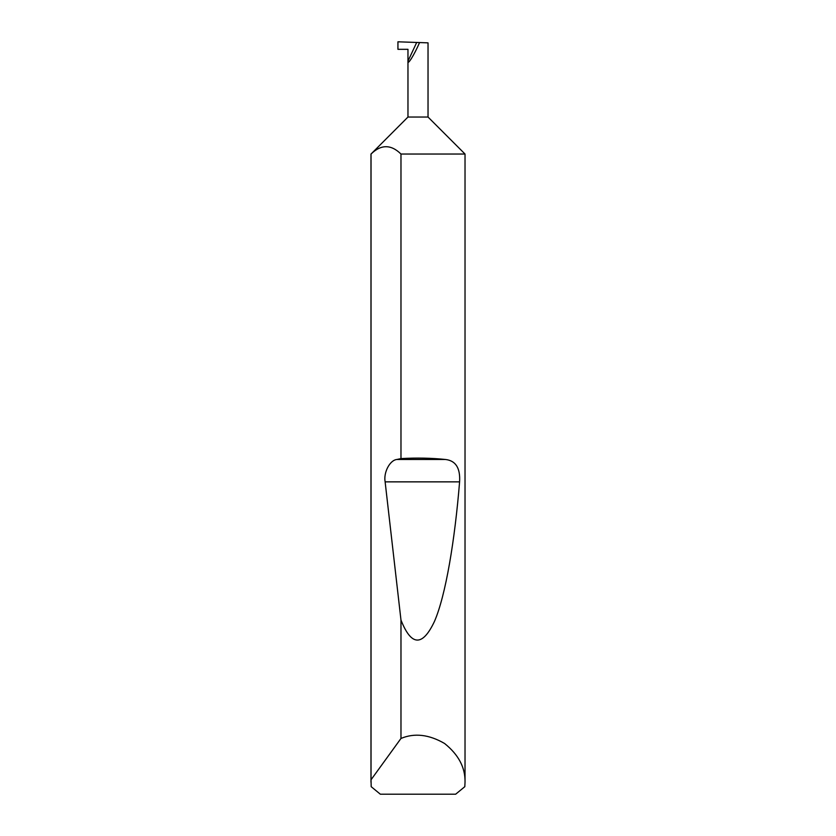 <?xml version="1.0" encoding="UTF-8"?>
<svg xmlns="http://www.w3.org/2000/svg" width="836" height="836" viewBox="0 0 836 836"><rect width="100%" height="100%" fill="white"/><g stroke="black" fill="none" stroke-linecap="round" stroke-linejoin="round"><path stroke-width="1.25" d="M407.968 117.04L428.032 117.04L465.025 154.033L400.977 154.033C391.008 144.273 381.028 144.273 371.038 154.033L407.968 117.04L407.968 61.164L416.694 42.458L397.936 41.8L397.936 49.324L407.968 49.324L407.968 61.164C407.341 65.971 414.28 54.831 419.578 42.552L416.694 42.458M465.025 782.287L464.816 786.676L455.662 794.2L380.338 794.2L371.184 786.676L371.038 779.779L400.977 738.449C414.478 732.796 429.014 734.478 444.564 743.476C458.577 754.72 465.401 767.647 465.025 782.287L465.025 154.033M400.977 458.588C416.736 457.71 431.543 458.003 445.421 459.476C455.704 460.615 460.427 468.076 459.591 481.86C454.847 540.202 445.755 595.399 434.448 621.441C422.493 646.74 411.343 646.28 400.977 620.072L385.124 481.86C383.4 472.434 389.879 460.124 396.901 459.476L400.977 458.588L400.977 154.033M400.977 738.449L400.977 620.072M370.975 782.287L370.975 154.033M428.032 117.04L428.032 42.855L419.578 42.552M371.038 779.779L371.038 154.033M396.901 459.476L445.421 459.476M385.124 481.86L459.591 481.86"/></g></svg>
